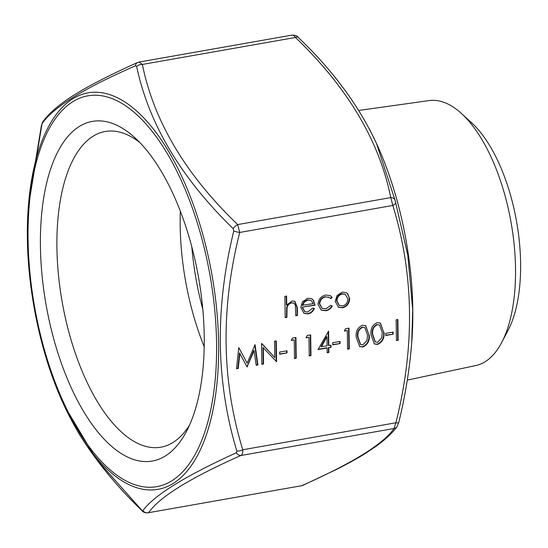 <?xml version="1.0" encoding="UTF-8"?>
<svg xmlns="http://www.w3.org/2000/svg" width="548" height="548" viewBox="0 0 548 548"><rect width="100%" height="100%" fill="white"/><g stroke="black" fill="none" stroke-linecap="round" stroke-linejoin="round"><path stroke-width="0.82" d="M369.27 334.958C369.832 340.788 367.681 344.808 362.81 347.021L359.639 346.535L356.255 337.253C355.604 331.458 357.686 327.444 362.509 325.211L365.715 325.683L368.879 334.746C369.441 340.568 367.29 344.589 362.42 346.809L362.81 347.021M308.976 337.308L306.031 337.828L307.12 335.499L310.668 334.876L310.956 355.625L309.236 355.926L308.976 337.308L306.174 337.52M294.235 339.904L291.289 340.424L292.385 338.095L295.927 337.472L296.215 358.221L294.495 358.522L294.235 339.904L291.433 340.116M287.029 352.905L279.665 354.207L279.631 352.076L287.001 350.782L287.029 352.905L279.658 353.926M263.321 347.685L263.547 363.982L261.828 364.283L261.54 343.534L274.781 357.57L274.555 341.24L276.274 340.938L276.569 361.687L262.93 347.473L263.156 363.762L263.547 363.982M239.88 353.152L238.257 368.434L236.524 368.742L238.764 347.548L247.162 363.132L255.06 344.671L257.896 364.975L256.169 365.276L254.128 350.672L247.032 366.886L239.49 352.933L237.866 368.222L238.257 368.434M335.191 301.27L337.034 295.55L342.336 292.105L346.37 292.666L347.685 293.66L349.679 298.715C349.343 303.585 346.966 306.613 342.555 307.798L338.486 307.264L335.191 301.27M286.905 317.333L285.186 317.641L284.885 296.358L286.604 296.057L286.734 305.037L292.016 300.968L294.947 301.379L297.359 307.729L297.468 315.477L295.749 315.778L295.399 305.229L293.975 303.126L291.742 302.886C289.33 303.489 287.762 305.106 287.036 307.736L286.905 317.333L285.179 317.354M302.523 307.38L304.859 311.682L307.709 312.065L312.819 307.969L314.36 308.565C313.004 311.586 310.867 313.36 307.949 313.894L304.003 313.408L300.797 307.325L302.338 301.982L307.777 298.194L311.716 298.708L313.456 300.181L315.052 305.174L302.133 307.168L304.667 311.572M317.998 304.38C318.45 299.27 321.018 296.153 325.724 295.03L330.348 295.673L332.184 297.454L330.752 298.674L329.225 297.379L325.622 296.913C322.06 297.735 320.094 300.064 319.71 303.914L322.183 308.387L325.8 308.88L330.848 305.325L332.3 306.092C330.718 308.75 328.553 310.305 325.8 310.75L321.251 310.154L317.998 304.38M327.101 347.98L318.011 349.583L328.588 331.184L328.786 345.548L330.999 345.158L331.026 347.288L328.821 347.679L328.889 352.467L327.17 352.768L327.101 347.98L326.711 347.768L318.189 349.268M340.089 343.562L332.718 344.856L332.691 342.726L340.061 341.431L340.089 343.562L332.718 344.576M347.295 330.554L344.35 331.074L345.439 328.752L348.987 328.122L349.275 348.871L347.555 349.179L347.295 330.554L344.493 330.766M384.011 332.362C384.573 338.185 382.415 342.212 377.551 344.425L374.373 343.939L370.989 334.657C370.345 328.862 372.428 324.848 377.243 322.614L380.449 323.087L383.621 332.15C384.182 337.972 382.025 341.993 377.154 344.213L377.551 344.425M393.149 334.212L385.778 335.506L385.744 333.383L393.115 332.081L393.149 334.212L385.771 335.225M398.156 340.26L396.437 340.561L396.142 319.813L397.869 319.511L398.156 340.26L396.43 340.281M141.658 510.051A5.761 2.48 134.5 0 0 141.98 510.647C116.375 486.042 95.126 459.978 78.234 432.44L63.746 404.684L96.263 459.149L141.658 510.051L142.843 510.702A5.761 5.583 36.5 0 0 148.624 512.681L301.722 485.706C352.576 463.135 383.34 444.072 394.005 428.509L395.868 422.789C415.035 346.994 414.028 274.548 392.834 205.459L390.779 197.595C379.278 140.815 347.501 87.433 295.461 37.47C293.92 35.401 292.618 34.682 291.557 35.325M41.449 125.485A5.761 0.966 13.4 0 1 41.443 125.382L42.977 121.574C49.067 113.08 59.561 104.154 74.446 94.783L82.008 90.228C97.428 81.392 115.936 72.172 137.527 62.554L139.171 62.047L142.364 64.445C153.872 121.231 185.642 174.607 237.681 224.577L239.729 232.441A5.761 0.966 -166.6 0 1 233.777 231.003L233.153 228.612C181.032 178.004 148.857 123.964 136.644 66.479L135.452 65.829C84.118 88.153 52.971 107.456 42.018 123.745L28.304 207.226A201.315 90.413 80 0 1 128.383 104.367A201.315 90.413 80 0 1 218.618 343.569A201.315 90.413 80 0 1 165.311 487.35A201.315 90.413 80 0 1 62.684 402.314L63.739 404.671M139.165 62.047L292.077 35.099C295.228 35.154 297.269 35.908 298.201 37.367L298.201 37.367A5.761 2.48 134.5 0 0 295.461 37.47L142.364 64.445A5.761 3.905 167.4 0 0 136.644 66.479M148.104 512.907L148.097 512.907C145.001 512.88 142.959 512.127 141.98 510.647L141.98 510.647M142.843 510.702C153.796 495.495 184.943 476.191 236.284 452.785L236.846 451.052A5.761 2.391 -16.3 0 0 242.764 449.764C242.983 452.655 242.36 454.566 240.908 455.484C190.053 478.055 159.29 497.118 148.624 512.681L301.722 485.706A5.761 4.158 65.8 0 0 302.654 485.46L301.016 485.96M204.233 336.164A172.449 77.446 -100 0 0 134.794 137.651A172.449 77.446 -100 0 0 44.689 192.218A172.449 77.446 -100 0 0 83.214 410.815A172.449 77.446 -100 0 0 186.539 431.297A172.449 77.446 -100 0 0 204.233 336.164M180.333 211.151A160.276 71.98 -100 0 0 180.176 225.858A160.276 71.98 -100 0 0 204.205 346.658M189.56 425.036A160.276 71.98 80 0 1 160.852 447.189A160.276 71.98 80 0 1 56.917 247.58A160.276 71.98 80 0 1 105.223 131.499A160.276 71.98 80 0 1 139.774 142.507M407.308 380.093L475.897 365.516A134.527 60.417 -100 0 0 501.708 342.473L508.085 330.321A121.964 54.773 -100 0 0 520.6 263.04A121.964 54.773 -100 0 0 471.492 122.642L461.348 113.402A134.527 60.417 -100 0 0 429.214 100.572L358.81 110.449M501.708 342.473A134.527 60.417 -100 0 0 515.51 268.26A134.527 60.417 -100 0 0 461.348 113.402M236.846 451.052C215.871 381.675 214.843 308.332 233.777 231.003M369.311 128.725L376.435 143.336L395.033 200.089L407.767 254.964L412.726 309.894L411.706 343.021L410.342 357.728M236.284 452.785A5.761 4.158 65.8 0 0 240.908 455.484L394.005 428.509A5.761 5.583 36.5 0 0 397.197 426.433L398.732 422.624C405.205 396.279 409.52 369.852 411.678 343.336L411.678 343.336M395.656 202.479A5.761 2.391 -16.3 0 1 392.834 205.459L239.729 232.441C220.563 308.236 221.57 380.682 242.764 449.764L395.868 422.789A5.761 0.966 13.4 0 0 398.732 422.624M395.033 200.089A5.761 3.905 167.4 0 0 390.779 197.595L237.681 224.577A5.761 2.48 134.5 0 0 233.153 228.612M42.977 121.574A5.761 5.583 36.5 0 0 42.018 123.745M137.527 62.554A5.761 4.158 65.8 0 0 135.452 65.829M286.22 296.126L286.344 304.825L286.734 305.037M294.749 301.277L296.968 307.517L297.078 315.258L297.468 315.477M297.078 315.258L295.742 315.497M293.776 303.03L291.742 302.886M291.344 302.667C288.94 303.277 287.371 304.894 286.645 307.524L287.036 307.736M286.645 307.524L286.515 317.121M313.97 308.353C312.613 311.367 310.476 313.141 307.558 313.682L307.949 313.894M307.558 313.682L303.811 313.298M311.517 298.612L313.456 300.181M313.066 299.968L315.052 305.174M314.662 304.962L302.133 307.168M310.99 300.434L307.497 299.825L303.907 301.88L302.291 305.277L313.305 303.619L311.189 300.537L307.887 300.037L304.304 302.092L302.681 305.489M303.907 301.88L304.304 302.092M307.497 299.825L307.887 300.037M330.149 295.571L332.184 297.454M331.787 297.235L330.478 298.365M329.026 297.276L325.622 296.913M325.231 296.701C321.669 297.516 319.703 299.852 319.32 303.695L319.71 303.914M319.32 303.695L321.991 308.277M331.91 305.88C330.328 308.538 328.163 310.093 325.409 310.531L325.8 310.75M325.409 310.531L321.06 310.045M346.172 292.564L347.685 293.66M347.295 293.447L349.679 298.715M349.288 298.502C348.953 303.373 346.576 306.401 342.158 307.579L342.555 307.798M342.158 307.579L338.294 307.147M345.185 294.31L341.959 293.749C338.589 294.708 336.773 297.043 336.52 300.763L339.144 305.359M347.959 299.03L345.377 294.413L342.349 293.968C338.979 294.927 337.164 297.263 336.91 300.975L339.335 305.476L342.521 305.935C345.884 305.037 347.699 302.736 347.959 299.03M341.959 293.749L342.349 293.968M336.52 300.763L336.91 300.975M237.866 368.222L236.558 368.455M238.764 347.562L247.162 363.132M254.738 344.904L257.505 364.763L257.896 364.975M257.505 364.763L256.128 365.002M247.422 366.818L247.032 366.605L253.738 350.46L254.128 350.672M263.156 363.762L261.821 364.002M261.732 343.5L274.781 357.57M275.891 341.007L276.171 361.468L276.569 361.687M286.618 350.85L286.638 352.693M295.536 337.541L295.824 358.008L296.215 358.221M295.824 358.008L294.495 358.241M310.278 334.944L310.565 355.412L310.956 355.625M310.565 355.412L309.23 355.645M328.204 331.314L328.396 345.336L328.786 345.548M330.615 345.226L331.026 347.288M330.636 347.076L328.821 347.679M328.43 347.466L328.492 352.254L328.889 352.467M328.492 352.254L327.163 352.487M326.944 336.842L326.553 336.63L320.97 346.644L327.067 345.85L326.944 336.842L321.361 346.857M339.671 341.5L339.698 343.343M348.596 328.19L348.884 348.658L349.275 348.871M348.884 348.658L347.548 348.891M362.42 346.809L359.447 346.425M365.523 325.587L368.879 334.746M364.66 327.615L362.201 327.115C358.522 329.019 356.988 332.218 357.584 336.725L360.379 344.391M362.591 327.327C358.913 329.232 357.378 332.437 357.974 336.938L360.57 344.5L362.838 344.884L366.9 340.596L367.55 335.253L364.858 327.718L362.201 327.115M377.154 344.213L374.181 343.829M380.257 322.984L383.621 332.15M379.394 325.019L376.942 324.512C373.263 326.416 371.722 329.622 372.318 334.129L375.12 341.794M377.332 324.731C373.654 326.635 372.113 329.841 372.709 334.342L375.312 341.904L377.579 342.288L381.634 338L382.292 332.657L379.593 325.122L376.942 324.512M392.731 332.15L392.752 333.992M397.478 319.58L397.766 340.048M216.57 342.938A198.438 89.118 -100 0 0 72.925 101.62A198.438 89.118 -100 0 0 77.494 429.139A198.438 89.118 -100 0 0 216.57 342.938M191.793 246.778A161.098 72.35 -100 0 0 202.801 309.257M27.4 238.654A201.315 90.413 80 0 1 28.304 207.226C23.42 269.198 36.908 345.747 62.684 402.314M377.497 145.693C398.951 193.006 412.144 254.245 412.781 309.298L411.87 340.788A201.315 90.413 -100 0 0 412.774 309.353A201.315 90.413 -100 0 0 377.497 145.693L376.435 143.336M296.968 307.517L297.359 307.729M286.44 311.641L286.83 311.853M357.584 336.725L357.974 336.938M372.318 334.129L372.709 334.342M411.87 340.788L411.706 343.021M302.654 485.46L336.095 469.643C347.042 464.149 356.652 458.84 364.927 453.73L376.277 446.161C385.785 439.201 392.765 432.625 397.197 426.433M298.201 37.367C332.752 70.26 358.817 105.552 376.394 143.247L376.394 143.247M41.443 125.382L28.64 202.815M293.975 303.126L293.584 302.914M304.859 311.682L304.469 311.47M311.189 300.537L310.798 300.318M329.225 297.379L328.834 297.167M322.183 308.387L321.792 308.175M345.377 294.413L344.987 294.201M339.335 305.476L338.945 305.257M364.858 327.718L364.468 327.505M360.57 344.5L360.18 344.288M379.593 325.122L379.202 324.909M375.312 341.904L374.921 341.692"/></g></svg>
